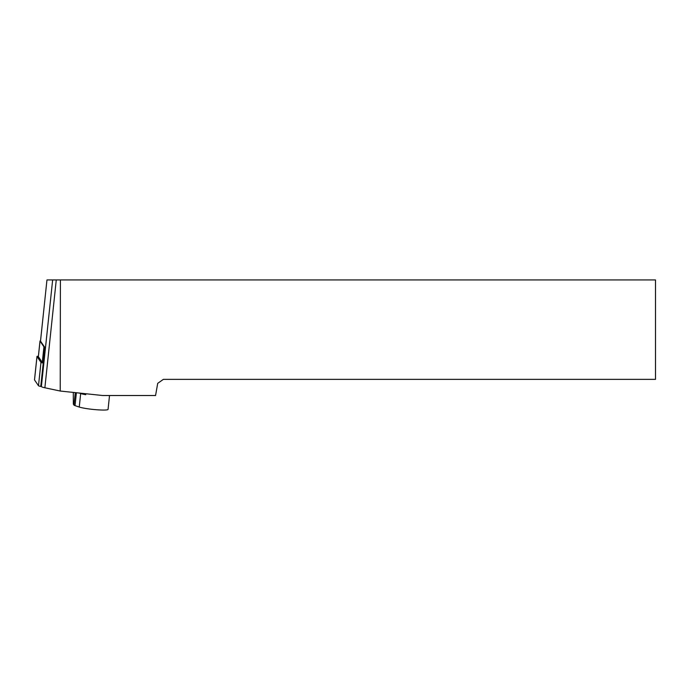 <?xml version="1.0" encoding="UTF-8"?>
<svg xmlns="http://www.w3.org/2000/svg" width="690" height="690" viewBox="0 0 690 690"><rect width="100%" height="100%" fill="white"/><g stroke="black" fill="none" stroke-linecap="round" stroke-linejoin="round"><path stroke-width="1.03" d="M40.512 341.127L46.963 279.942L655.5 279.942L655.5 379.362L163.375 379.362L157.708 383.338L155.561 395.517L102.681 395.517L60.22 391.032L44.876 387.78A12.429 1.294 -174 0 1 41.374 386.607L40.831 385.805L44.876 347.527L40.512 341.127A4.476 0.466 -174 0 1 40.503 341.084A4.476 0.466 -174 0 1 40.52 341.041M60.401 279.942L60.22 391.032M44.6 347.122A4.968 0.517 -174 0 1 43.936 346.829L40.02 341.076A4.968 0.517 -174 0 1 40.003 341.032A4.968 0.517 -174 0 1 40.52 340.86M43.263 362.811A4.968 0.517 -174 0 1 42.288 362.44L38.373 356.687A4.968 0.517 -174 0 1 38.355 356.644A4.968 0.517 -174 0 1 38.381 356.601M73.304 392.412L73.338 404.176L73.959 405.082A12.429 1.294 6 0 0 75.029 405.634L79.246 407.048A15.163 1.578 -174 0 0 96.083 409.705A15.163 1.578 -174 0 0 108.054 409.42L109.486 395.905A15.163 1.578 -174 0 1 109.4 396.043L109.451 395.517M95.789 394.792A15.163 1.578 -174 0 1 92.952 394.49M85.845 393.74L85.75 394.706A15.163 1.578 -174 0 1 80.678 393.533L79.221 393.041M43.237 363.035A5.969 0.621 -174 0 1 40.969 362.353L36.993 356.523A5.969 0.621 -174 0 1 36.975 356.463A5.969 0.621 -174 0 1 38.399 356.213M41.331 386.538A5.969 0.621 -174 0 1 38.493 385.762L34.517 379.923A5.969 0.621 -174 0 1 34.5 379.871A5.969 0.621 -174 0 1 34.526 379.819M52.647 279.942L41.374 386.607M56.27 279.942L44.876 387.78M42.288 362.44L43.936 346.829M40.02 341.076L38.373 356.687M80.678 393.533L79.246 407.048M76.392 392.739L75.029 405.634M75.279 392.627L73.959 405.082M36.993 356.523L34.517 379.923M40.969 362.353L38.493 385.762M46.963 279.942L40.503 341.084M40.003 341.032L38.355 356.644M36.975 356.463L34.5 379.871"/></g></svg>
